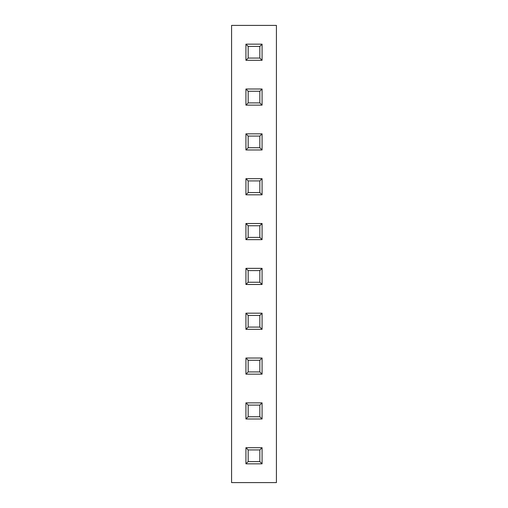 <?xml version="1.0" encoding="UTF-8"?>
<svg xmlns="http://www.w3.org/2000/svg" width="508" height="508" viewBox="0 0 508 508"><rect width="100%" height="100%" fill="white"/><g stroke="black" fill="none" stroke-linecap="round" stroke-linejoin="round"><path stroke-width="0.76" d="M276.422 482.6L231.578 482.6L231.578 25.4L276.422 25.4L276.422 482.6L231.578 482.6L231.578 25.4L276.422 25.4L276.422 482.6M245.929 60.3L262.071 60.3L262.071 44.164L245.929 44.164L245.929 60.3L248.171 58.058L248.171 46.406L248.171 58.058L259.829 58.058L259.829 46.406L248.171 46.406L259.829 46.406L259.829 58.058L248.171 58.058L245.929 60.3L245.929 44.164L248.171 46.406L245.929 44.164L262.071 44.164L259.829 46.406L262.071 44.164L262.071 60.3L245.929 60.3M245.929 105.137L262.071 105.137L262.071 89.002L245.929 89.002L245.929 105.137L248.171 102.895L248.171 91.243L248.171 102.895L259.829 102.895L259.829 91.243L248.171 91.243L259.829 91.243L259.829 102.895L248.171 102.895L245.929 105.137L245.929 89.002L248.171 91.243L245.929 89.002L262.071 89.002L259.829 91.243L262.071 89.002L262.071 105.137L245.929 105.137M245.929 149.974L262.071 149.974L262.071 133.839L245.929 133.839L245.929 149.974L248.171 147.733L248.171 136.081L248.171 147.733L259.829 147.733L259.829 136.081L248.171 136.081L259.829 136.081L259.829 147.733L248.171 147.733L245.929 149.974L245.929 133.839L248.171 136.081L245.929 133.839L262.071 133.839L259.829 136.081L262.071 133.839L262.071 149.974L245.929 149.974M245.929 194.812L262.071 194.812L262.071 178.676L245.929 178.676L245.929 194.812L248.171 192.57L248.171 180.918L248.171 192.57L259.829 192.57L259.829 180.918L248.171 180.918L259.829 180.918L259.829 192.57L248.171 192.57L245.929 194.812L245.929 178.676L248.171 180.918L245.929 178.676L262.071 178.676L259.829 180.918L262.071 178.676L262.071 194.812L245.929 194.812M245.929 239.649L262.071 239.649L262.071 223.514L245.929 223.514L245.929 239.649L248.171 237.407L248.171 225.755L248.171 237.407L259.829 237.407L259.829 225.755L248.171 225.755L259.829 225.755L259.829 237.407L248.171 237.407L245.929 239.649L245.929 223.514L248.171 225.755L245.929 223.514L262.071 223.514L259.829 225.755L262.071 223.514L262.071 239.649L245.929 239.649M245.929 284.486L262.071 284.486L262.071 268.351L245.929 268.351L245.929 284.486L248.171 282.245L248.171 270.593L248.171 282.245L259.829 282.245L259.829 270.593L248.171 270.593L259.829 270.593L259.829 282.245L248.171 282.245L245.929 284.486L245.929 268.351L248.171 270.593L245.929 268.351L262.071 268.351L259.829 270.593L262.071 268.351L262.071 284.486L245.929 284.486M245.929 329.324L262.071 329.324L262.071 313.188L245.929 313.188L245.929 329.324L248.171 327.082L248.171 315.43L248.171 327.082L259.829 327.082L259.829 315.43L248.171 315.43L259.829 315.43L259.829 327.082L248.171 327.082L245.929 329.324L245.929 313.188L248.171 315.43L245.929 313.188L262.071 313.188L259.829 315.43L262.071 313.188L262.071 329.324L245.929 329.324M245.929 374.161L262.071 374.161L262.071 358.026L245.929 358.026L245.929 374.161L248.171 371.92L248.171 360.267L248.171 371.92L259.829 371.92L259.829 360.267L248.171 360.267L259.829 360.267L259.829 371.92L248.171 371.92L245.929 374.161L245.929 358.026L248.171 360.267L245.929 358.026L262.071 358.026L259.829 360.267L262.071 358.026L262.071 374.161L245.929 374.161M245.929 418.998L262.071 418.998L262.071 402.863L245.929 402.863L245.929 418.998L248.171 416.757L248.171 405.105L248.171 416.757L259.829 416.757L259.829 405.105L248.171 405.105L259.829 405.105L259.829 416.757L248.171 416.757L245.929 418.998L245.929 402.863L248.171 405.105L245.929 402.863L262.071 402.863L259.829 405.105L262.071 402.863L262.071 418.998L245.929 418.998M245.929 463.836L262.071 463.836L262.071 447.7L245.929 447.7L245.929 463.836L248.171 461.594L248.171 449.942L248.171 461.594L259.829 461.594L259.829 449.942L248.171 449.942L259.829 449.942L259.829 461.594L248.171 461.594L245.929 463.836L245.929 447.7L248.171 449.942L245.929 447.7L262.071 447.7L259.829 449.942L262.071 447.7L262.071 463.836L245.929 463.836M259.829 58.058L262.071 60.3L259.829 58.058M259.829 102.895L262.071 105.137L259.829 102.895M259.829 147.733L262.071 149.974L259.829 147.733M259.829 192.57L262.071 194.812L259.829 192.57M259.829 237.407L262.071 239.649L259.829 237.407M259.829 282.245L262.071 284.486L259.829 282.245M259.829 327.082L262.071 329.324L259.829 327.082M259.829 371.92L262.071 374.161L259.829 371.92M259.829 416.757L262.071 418.998L259.829 416.757M259.829 461.594L262.071 463.836L259.829 461.594"/></g></svg>
